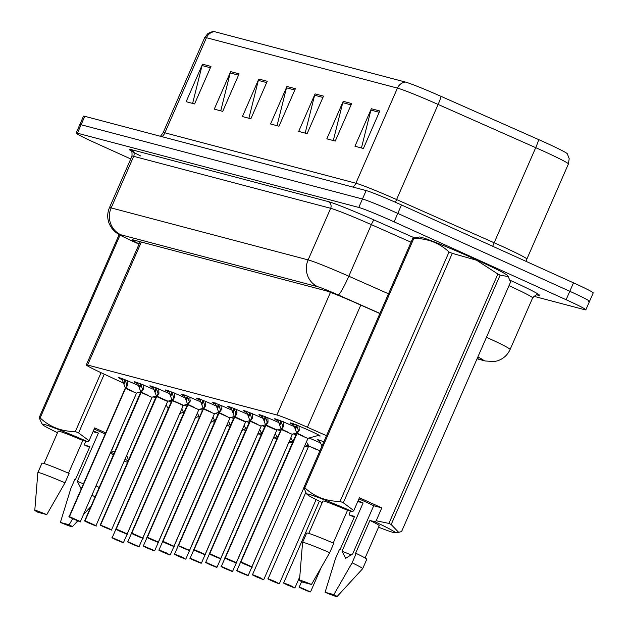 <?xml version="1.0" encoding="UTF-8"?>
<svg xmlns="http://www.w3.org/2000/svg" width="628" height="628" viewBox="0 0 628 628"><rect width="100%" height="100%" fill="white"/><g stroke="black" fill="none" stroke-linecap="round" stroke-linejoin="round"><path stroke-width="0.94" d="M137.508 383.708A16.391 0.746 23.6 0 1 134.251 381.769A16.391 0.746 23.6 0 1 153.782 389.525A16.391 0.746 23.6 0 1 153.891 389.572M153.099 387.821A16.391 0.746 23.6 0 1 149.841 385.882A16.391 0.746 23.6 0 1 169.364 393.638A16.391 0.746 23.6 0 1 169.474 393.685M168.689 391.935A16.391 0.746 23.6 0 1 165.431 389.996A16.391 0.746 23.6 0 1 184.954 397.752A16.391 0.746 23.6 0 1 185.064 397.799M184.279 396.048A16.391 0.746 23.6 0 1 181.021 394.109A16.391 0.746 23.6 0 1 200.544 401.865A16.391 0.746 23.6 0 1 200.654 401.912M199.861 400.162A16.391 0.746 23.6 0 1 196.603 398.223A16.391 0.746 23.6 0 1 216.134 405.978A16.391 0.746 23.6 0 1 216.244 406.026M215.451 404.275A16.391 0.746 23.6 0 1 212.193 402.336A16.391 0.746 23.6 0 1 231.716 410.092A16.391 0.746 23.6 0 1 231.826 410.139M231.041 408.388A16.391 0.746 23.6 0 1 227.783 406.449A16.391 0.746 23.6 0 1 247.306 414.205A16.391 0.746 23.6 0 1 247.416 414.252M246.631 412.502A16.391 0.746 23.6 0 1 243.374 410.563A16.391 0.746 23.6 0 1 262.897 418.319A16.391 0.746 23.6 0 1 263.006 418.366M262.214 416.615A16.391 0.746 23.6 0 1 258.956 414.676A16.391 0.746 23.6 0 1 278.487 422.432A16.391 0.746 23.6 0 1 278.596 422.479M277.804 420.729A16.391 0.746 23.6 0 1 274.546 418.79A16.391 0.746 23.6 0 1 294.069 426.545A16.391 0.746 23.6 0 1 294.179 426.593M293.394 424.842A16.391 0.746 23.6 0 1 290.136 422.903A16.391 0.746 23.6 0 1 309.659 430.659A16.391 0.746 23.6 0 1 320.178 436.028A16.391 0.746 23.6 0 1 318.09 435.518M121.926 379.595A16.391 0.746 23.6 0 1 118.668 377.656A16.391 0.746 23.6 0 1 138.191 385.411A16.391 0.746 23.6 0 1 138.301 385.459M184.279 405.107A16.391 0.746 23.6 0 1 186.924 406.19M199.861 409.22A16.391 0.746 23.6 0 1 202.514 410.304M215.451 413.334A16.391 0.746 23.6 0 1 218.097 414.417M231.041 417.447A16.391 0.746 23.6 0 1 233.687 418.531M246.631 421.561A16.391 0.746 23.6 0 1 249.277 422.644M262.214 425.674A16.391 0.746 23.6 0 1 264.867 426.757M277.804 429.788A16.391 0.746 23.6 0 1 280.449 430.871M293.394 433.901A16.391 0.746 23.6 0 1 296.039 434.984M308.976 438.014A16.391 0.746 23.6 0 1 320.445 442.905M319.432 440.958A16.391 0.746 23.6 0 1 317.642 439.773A16.391 0.746 23.6 0 1 323.836 441.829M168.689 400.994A16.391 0.746 23.6 0 1 171.334 402.077M198.126 416.811A30.741 1.397 -156.4 0 0 199.437 417.337M326.513 435.691L307.414 427.236A30.741 1.397 -156.4 0 0 276.893 414.982L87.598 365.033A30.741 1.397 -156.4 0 0 86.303 364.899A30.741 1.397 -156.4 0 0 101.493 372.899L123.512 383.111M153.161 396.865L155.713 398.05M212.397 421.663L214.674 422.259M227.988 425.776L230.256 426.373M243.578 429.89L245.846 430.486M259.168 434.003L261.436 434.6M274.75 438.116L277.026 438.713M290.34 442.23L292.609 442.826M305.93 446.343L308.293 446.963M130.742 158.947L95.841 143.145A30.741 1.397 23.6 0 1 76.121 133.065L79.803 124.619A30.741 1.397 23.6 0 1 81.098 124.76L362.466 199.005A30.741 1.397 23.6 0 1 397.783 213.402L569.8 291.29A30.741 1.397 23.6 0 1 589.527 301.369L593.217 292.923A30.741 1.397 23.6 0 0 573.49 282.843L401.473 204.964A30.741 1.397 23.6 0 0 366.155 190.567L84.78 116.313A30.741 1.397 23.6 0 0 83.493 116.18L79.803 124.619A30.741 1.397 23.6 0 1 81.098 124.76L362.466 199.005A30.741 1.397 23.6 0 1 397.783 213.402L569.8 291.29A30.741 1.397 23.6 0 1 589.527 301.369A30.741 1.397 23.6 0 1 588.24 301.228M214.352 31.628L405.35 82.032A35.969 1.633 23.6 0 1 441.06 96.367L538.643 139.581A35.969 1.633 23.6 0 1 567.288 153.727L569.204 158.68L568.411 163.955A40.985 1.86 -156.4 0 0 535.715 147.659L438.132 104.444A40.985 1.86 -156.4 0 0 397.438 88.108L206.439 37.711A10.244 9.82 -75.2 0 1 214.352 31.628A35.969 1.633 23.6 0 0 212.986 31.4L208.049 33.355L204.72 37.531L163.17 132.634A40.985 1.86 23.6 0 1 164.889 132.814L355.888 183.219A40.985 1.86 23.6 0 1 396.582 199.547L494.165 242.761A40.985 1.86 23.6 0 1 500.555 245.626A40.985 1.86 23.6 0 1 526.861 259.066L526.154 261.413M351.656 103.542L335.266 141.057L326.819 138.835L343.21 101.312L351.656 103.542M379.791 110.968L363.4 148.483L354.961 146.253L371.352 108.738L379.791 110.968M267.245 81.271L250.855 118.786L242.408 116.557L258.799 79.042L267.245 81.271M239.103 73.845L222.712 111.36L214.274 109.131L230.664 71.616L239.103 73.845M210.969 66.419L194.578 103.934L186.139 101.705L202.53 64.189L210.969 66.419M323.514 96.115L307.123 133.631L298.685 131.409L315.075 93.894L323.514 96.115M295.38 88.689L278.989 126.212L270.55 123.983L286.941 86.468L295.38 88.689M277.034 125.694L286.478 87.818A8.195 7.858 -75.2 0 1 286.941 86.468M305.169 133.12L314.612 95.244A8.195 7.858 -75.2 0 1 315.075 93.894M192.615 103.416L202.067 65.54A8.195 7.858 -75.2 0 1 202.53 64.189M220.758 110.842L230.201 72.966A8.195 7.858 -75.2 0 1 230.664 71.616M248.892 118.268L258.344 80.392A8.195 7.858 -75.2 0 1 258.799 79.042M361.445 147.965L370.889 110.088A8.195 7.858 -75.2 0 1 371.352 108.738M333.303 140.539L342.755 102.67A8.195 7.858 -75.2 0 1 343.21 101.312M76.121 133.065A30.741 1.397 23.6 0 1 77.409 133.199L358.776 207.444A30.741 1.397 23.6 0 1 394.101 221.841L566.118 299.729A30.741 1.397 23.6 0 1 585.838 309.808A30.741 1.397 23.6 0 1 584.55 309.675L533.769 296.275M379.877 313.545L355.519 302.759A30.741 1.397 -156.4 0 0 324.998 290.505L133.426 239.959A30.741 1.397 -156.4 0 0 132.139 239.825A30.741 1.397 -156.4 0 0 139.157 243.915M123.127 542.655L119.563 541.014M119.54 541.069L115.897 539.444L119.61 541.046M179.655 413.742L183.627 411.992M119.595 541.085L123.041 542.631M122.923 542.608L116.141 539.837C108.691 536.226 113.715 538.486 112.224 537.615L123.488 542.537L179.475 414.15M127.57 380.631L127.719 385.207L125.561 388.3L127.877 383.881M69.323 516.64L73.052 518.854C65.665 515.298 70.634 517.543 69.127 516.632L125.38 388.332A0.51 0.495 103.1 0 0 125.412 388.261L121.699 378.237M69.465 516.679L80.4 521.554C77.589 520.518 86.578 524.474 73.044 518.846L76.318 519.709L69.465 516.679L125.522 388.371L136.457 393.238L125.522 388.371A0.51 0.487 106 0 0 125.561 388.3M69.559 516.946L72.872 518.453M125.765 388.002L132.508 391.228M125.412 388.261L126.919 385.176M125.011 379.571L126.84 384.988M72.864 518.461L69.418 516.915M125.2 388.316L69.127 516.632M138.709 546.768L135.153 545.128M135.13 545.183L131.488 543.558L135.201 545.159M195.245 417.856L199.217 416.105M135.177 545.198L138.631 546.745M138.513 546.721L131.731 543.95C124.281 540.339 129.297 542.6 127.814 541.729L139.078 546.65L195.065 418.264L195.693 417.997M154.3 550.882L150.744 549.241M150.72 549.296L147.078 547.671L150.783 549.272M210.827 421.969L214.807 420.218M150.767 549.312L154.213 550.858M154.096 550.835L147.321 548.063C139.871 544.452 144.887 546.713 143.404 545.842L154.669 550.764L210.655 422.377L211.275 422.11M169.89 554.995L166.334 553.354M166.31 553.409L162.66 551.784L166.373 553.378M226.418 426.082L230.39 424.332M166.357 553.425L169.803 554.971M169.843 554.987L166.31 552.86L158.986 549.955C160.478 550.827 155.461 548.566 162.903 552.177L169.756 554.956M170.259 554.877L226.245 426.49L226.865 426.216M185.472 559.108L181.916 557.468M181.892 557.523L178.25 555.898L181.963 557.491M242.008 430.196L245.98 428.445M181.947 557.538L185.393 559.085M242.455 430.329L241.898 430.667M143.16 384.744L143.31 389.321L141.143 392.414L143.467 387.994M140.696 393.442L140.97 392.445A0.51 0.495 103.1 0 0 141.002 392.374L137.281 382.35M85.055 520.793L95.982 525.667C93.18 524.631 102.168 528.588 88.634 522.959C81.255 519.411 86.224 521.656 84.717 520.745L88.642 522.967L91.9 523.823L85.055 520.793L141.112 392.484L152.039 397.351L141.112 392.484A0.51 0.487 106 0 0 141.143 392.414M85.149 521.059L92.151 524.215L85.008 521.028M141.355 392.115L148.098 395.342M141.002 392.374L142.509 389.289M140.601 383.684L142.43 389.101M84.906 520.753L140.962 392.445M158.751 388.858L158.9 393.434L156.733 396.527L159.049 392.108M156.286 397.555L156.56 396.558A0.51 0.495 103.1 0 0 156.584 396.488L152.871 386.463M100.739 525.173L111.572 529.781C108.77 528.745 117.758 532.701 104.224 527.073C96.845 523.524 101.807 525.769 100.307 524.859L104.224 527.08L107.49 527.936L100.598 525.141M156.945 396.229L167.951 401.198L156.702 396.598L100.645 524.906M111.572 529.781L167.629 401.473L163.688 399.455M156.71 396.598L167.629 401.465M156.584 396.488L158.099 393.403M100.496 524.867L156.56 396.566M156.184 387.798L158.013 393.214M174.333 392.971L174.49 397.548L172.323 400.64L174.639 396.221M116.086 528.98L119.815 531.194L123.08 532.049L116.235 529.019L127.162 533.894C124.36 532.858 133.348 536.814 119.815 531.186C112.428 527.638 117.397 529.883 115.897 528.972L172.151 400.672A0.51 0.495 103.1 0 0 172.174 400.601L168.461 390.577M172.527 400.342L183.533 405.311L172.292 400.711A0.51 0.487 106 0 0 172.323 400.64M127.162 533.894L183.219 405.586L179.27 403.569L172.284 400.711L116.235 529.019M116.329 529.286L119.634 530.793M183.219 405.586L179.27 403.569M172.174 400.601L173.689 397.516M171.774 391.911L173.603 397.328M119.634 530.801L116.18 529.255M172.143 400.672L171.868 401.669M94.2 429.034A23.165 1.052 23.6 0 1 98.855 431.106A23.165 1.052 23.6 0 1 105.206 434.05M116.91 437.991L111.478 450.896L114.853 451.775M110.724 452.136A48.152 2.182 23.6 0 1 114.013 453.699M125.019 459.209A48.152 2.182 23.6 0 1 128.214 460.991M127.625 462.334A48.152 2.182 23.6 0 1 124.148 461.203M89.553 447.269A48.152 2.182 23.6 0 1 84.796 445.205L84.67 443.823L85.8 441.241M126.652 455.473L128.607 460.089M72.707 518.697L69.159 524.765A20.489 0.926 23.6 0 1 72.338 526.751A20.489 0.926 23.6 0 1 60.374 522.441L70.815 488.592L74.913 479.211L75.533 479.368L89.875 446.547L84.796 445.205M110.293 453.133A30.741 1.397 23.6 0 1 113.48 454.915M96.013 485.813A32.789 1.484 23.6 0 1 99.24 487.509M91.916 495.194A32.789 1.484 23.6 0 1 95.142 496.889M60.374 522.441L69.159 524.765M83.453 483.843A23.165 1.052 23.6 0 1 77.323 481.331L80.949 488.458M104.264 374.178L78.602 432.92L89.074 440.754L87.896 441.79A48.152 2.182 23.6 0 0 42.288 424.434L39.148 417.683L119.147 234.574M120.042 235.076L40.145 417.942C49.848 427.001 61.583 431.53 75.352 431.546L101.061 372.694M75.352 431.546A55.327 2.512 23.6 0 1 78.602 432.92M39.148 417.683A55.327 2.512 23.6 0 1 40.145 417.942M57.509 432.731A48.152 2.182 23.6 0 1 42.288 424.434M68.515 473.19L82.818 440.456L87.896 441.79M44.046 463.543L58.176 431.193A30.741 1.397 23.6 0 1 82.818 440.456M41.958 463.197A32.789 1.484 23.6 0 1 69.096 473.441L64.998 482.822A32.789 1.484 23.6 0 0 37.861 472.578L41.958 463.197M34.783 510.344A20.489 0.926 23.6 0 1 46.755 514.622L37.97 512.299A20.489 0.926 23.6 0 1 34.783 510.344L37.853 472.601A32.789 1.484 23.6 0 1 37.861 472.578M46.755 514.622L64.998 482.822M93.038 431.687L98.392 433.1L77.323 481.331M98.392 433.1A23.165 1.052 23.6 0 1 93.36 430.949M105.716 432.888L94.695 427.896L89.074 440.754M358.91 498.883A23.165 1.052 23.6 0 1 363.565 500.963A23.165 1.052 23.6 0 1 373.707 505.752L381.808 507.887L376.188 520.745L388.92 523.422A55.327 2.512 23.6 0 1 391.173 524.537L398.654 532.324L401.567 531.586L510.533 282.176L508.264 276.603L500.131 275.127L391.173 524.537M306.134 493.106L303.866 487.532L412.832 238.13L419.418 236.984A48.152 2.182 23.6 0 1 476.558 259.851A48.152 2.182 23.6 0 1 507.4 275.425L508.272 276.603M388.92 523.422L497.886 274.012L476.589 260.235L452.278 253.359L343.312 502.769L353.792 510.603L352.614 511.647A48.152 2.182 23.6 0 0 306.998 494.291L306.126 493.113M497.886 274.012A55.327 2.512 23.6 0 1 500.131 275.127M376.188 520.745L375.01 521.782A48.152 2.182 23.6 0 1 394.981 532.725A48.152 2.182 23.6 0 1 378.558 527.198M354.271 517.127A48.152 2.182 23.6 0 1 349.513 515.054L349.388 513.673L350.518 511.09M375.01 521.782L369.931 520.447L355.589 553.276L356.209 553.433L352.112 562.814L333.868 594.614A20.489 0.926 23.6 0 1 337.048 596.6A20.489 0.926 23.6 0 1 325.084 592.298L335.533 558.441L339.63 549.06L340.243 549.225L354.584 516.397L349.513 515.054M369.931 520.447A30.741 1.397 23.6 0 1 379.226 525.66L365.096 558.009M356.209 553.433A32.789 1.484 23.6 0 1 366.768 559.305L362.67 568.685A32.789 1.484 23.6 0 1 362.654 568.701A32.789 1.484 23.6 0 0 352.112 562.814M325.084 592.298L333.868 594.614M351.413 554.956A23.165 1.052 23.6 0 1 342.04 551.18L345.667 558.308L352.638 553.975L373.707 505.752M412.832 238.13A55.327 2.512 23.6 0 1 413.828 238.389L304.863 487.799C314.565 496.85 326.301 501.387 340.07 501.395L449.036 251.985C439.333 242.934 427.597 238.397 413.828 238.389M449.036 251.985A55.327 2.512 23.6 0 1 452.278 253.359M340.07 501.395A55.327 2.512 23.6 0 1 343.312 502.769M303.866 487.532A55.327 2.512 23.6 0 1 304.863 487.799M322.219 502.588A48.152 2.182 23.6 0 1 306.998 494.291M333.233 543.047L347.535 510.305L352.614 511.647M308.764 533.4L322.894 501.042A30.741 1.397 23.6 0 1 347.535 510.305M306.676 533.054A32.789 1.484 23.6 0 1 333.806 543.291L329.708 552.671A32.789 1.484 23.6 0 0 302.578 542.427A32.789 1.484 23.6 0 1 302.578 542.427L306.676 533.054M311.472 584.472L302.688 582.156A20.489 0.926 23.6 0 1 299.501 580.194A20.489 0.926 23.6 0 1 311.472 584.472L329.708 552.671M357.748 501.544L363.11 502.957L342.04 551.18M363.11 502.957A23.165 1.052 23.6 0 1 358.07 500.806M381.808 507.887L359.412 497.745L353.792 510.603M201.062 563.222L197.506 561.581M197.482 561.636L193.84 560.011L197.553 561.605M257.598 434.309L261.57 432.559M197.53 561.652L200.976 563.198M200.866 563.175L194.083 560.404C186.634 556.793 191.65 559.053 190.166 558.182L201.431 563.104L257.417 434.717M216.652 567.335L213.096 565.695M213.073 565.75L209.43 564.125L213.135 565.718M273.18 438.423L277.16 436.672M213.12 565.765L216.566 567.312M216.448 567.288L209.674 564.517C202.224 560.906 207.24 563.167 205.756 562.295L217.021 567.217L273.007 438.831L273.627 438.556M232.242 571.449L228.686 569.808M228.655 569.863L225.012 568.238L228.725 569.832M288.77 442.536L292.742 440.785M228.71 569.879L232.156 571.425M232.038 571.402L225.256 568.63C217.814 565.019 222.83 567.28 221.339 566.409L232.611 571.331L288.597 442.944L289.218 442.669M189.923 397.084L190.072 401.661L187.913 404.754L190.229 400.334M131.676 533.094L135.405 535.307C128.018 531.751 132.987 533.996 131.48 533.086L187.733 404.785A0.51 0.495 103.1 0 0 187.764 404.715L184.051 394.69M131.817 533.133L142.752 538.008C139.942 536.971 148.93 540.928 135.397 535.299L138.67 536.163L131.817 533.133L187.874 404.825L198.809 409.692L187.874 404.825A0.51 0.487 106 0 0 187.913 404.754M131.911 533.4L138.914 536.555L131.77 533.368M188.117 404.456L194.861 407.682M187.764 404.715L189.271 401.63M187.364 396.025L189.193 401.441M187.725 404.785L187.458 405.782M205.513 401.198L205.662 405.774L203.496 408.867L205.819 404.448M147.258 537.207L150.987 539.421C143.608 535.865 148.577 538.11 147.07 537.199L203.323 408.899A0.51 0.495 103.1 0 0 203.346 408.828L199.633 398.804M147.407 537.246L158.334 542.121C155.532 541.085 164.52 545.041 150.987 539.413L154.252 540.276L147.407 537.246L203.464 408.938L214.391 413.805L203.464 408.938A0.51 0.487 106 0 0 203.496 408.867M147.502 537.513L154.504 540.669L147.36 537.482M203.708 408.569L210.451 411.795M203.346 408.828L204.861 405.743M202.954 400.138L204.783 405.555M203.142 408.883L203.127 408.467M221.103 405.311L221.252 409.888L219.086 412.973L221.401 408.561M162.848 541.32L166.577 543.534C159.198 539.978 164.159 542.223 162.66 541.312L218.913 413.012A0.51 0.495 103.1 0 0 218.936 412.941L215.223 402.917M162.997 541.36L173.925 546.234C171.122 545.198 180.11 549.155 166.577 543.526L169.843 544.39L162.997 541.36L219.054 413.051L229.981 417.918L219.054 413.051A0.51 0.487 106 0 0 219.086 412.973M163.092 541.626L170.086 544.782L162.95 541.595M219.298 412.682L226.033 415.909M218.936 412.941L220.452 409.856M218.536 404.251L220.365 409.668M218.709 412.58L162.66 541.312M247.825 575.562L244.268 573.921M244.245 573.976L240.603 572.351L244.316 573.945M304.36 446.649L308.332 444.899M244.292 573.992L247.746 575.538M247.628 575.515L240.846 572.744C233.396 569.133 238.412 571.394 236.929 570.522L248.193 575.444L304.18 447.058L304.808 446.783M263.415 579.675L259.859 578.035M315.892 449.24L308.56 445.904L319.935 450.755M259.835 578.09L256.193 576.465L259.898 578.058M259.882 578.105L263.328 579.652M279.005 583.789L275.449 582.148M275.425 582.203L271.783 580.578L275.488 582.172M275.472 582.219L278.918 583.765M278.958 583.781L275.425 581.654L268.109 578.749C269.593 579.62 264.576 577.36 272.026 580.971L278.871 583.75M294.595 587.894L291.039 586.262M291.007 586.317L287.365 584.692L291.078 586.285M291.062 586.332L294.508 587.879M294.54 587.894L291.015 585.767L283.691 582.863C285.183 583.734 280.166 581.473 287.608 585.084L294.461 587.863M310.177 592.008L306.621 590.375M306.597 590.43L302.955 588.805L306.668 590.399M306.645 590.446L310.546 591.898L320.939 568.112M236.685 409.425L236.842 414.001L234.676 417.086L236.992 412.675M234.22 418.122L234.503 417.125A0.51 0.495 103.1 0 0 234.527 417.055L230.814 407.03M234.88 416.796L245.886 421.765L234.636 417.165A0.51 0.487 106 0 0 234.676 417.086M178.682 545.74L189.515 550.348C186.712 549.312 195.693 553.268 182.167 547.64C174.78 544.091 179.749 546.336 178.25 545.426L182.167 547.647L185.433 548.503L178.533 545.708M178.588 545.473L234.636 417.165L245.572 422.032M189.515 550.348L245.572 422.04L241.623 420.022M234.527 417.055L236.034 413.97M234.126 408.365L235.955 413.781M178.438 545.434L234.495 417.125M252.275 413.538L252.425 418.115L250.258 421.2L252.582 416.788M249.811 422.236L250.085 421.239A0.51 0.495 103.1 0 0 250.117 421.168L246.404 411.144M194.17 549.586L205.105 554.461C202.294 553.425 211.283 557.381 197.749 551.753C190.37 548.205 195.339 550.45 193.832 549.539L197.757 551.753L201.015 552.616L194.17 549.586L250.227 421.278L261.162 426.145L250.227 421.278A0.51 0.487 106 0 0 250.258 421.2M194.264 549.853L197.577 551.36M250.47 420.909L257.213 424.135M250.117 421.168L251.624 418.083M249.716 412.478L251.545 417.895M194.028 549.547L250.077 421.239M197.569 551.368L194.123 549.822M267.866 417.651L268.015 422.228L265.848 425.313L268.172 420.901M209.611 553.66L213.339 555.866C205.96 552.318 210.929 554.563 209.422 553.653L265.675 425.352A0.51 0.495 103.1 0 0 265.699 425.282L261.986 415.257M266.06 425.023L277.066 429.992L265.825 425.392A0.51 0.487 106 0 0 265.848 425.313M220.687 558.575L276.744 430.266L265.817 425.392L209.76 553.7L220.687 558.575C217.885 557.538 226.873 561.495 213.339 555.866L216.605 556.73L209.713 553.935M276.744 430.266L272.803 428.249M265.699 425.282L267.214 422.197M265.306 416.592L267.136 422.008M265.668 425.352L265.401 426.349M283.456 421.765L283.605 426.341L281.438 429.426L283.754 425.015M225.201 557.774L228.93 559.98C221.551 556.432 226.512 558.677 225.012 557.766L281.266 429.466A0.51 0.495 103.1 0 0 281.289 429.395L277.576 419.371M225.35 557.813L236.277 562.688C233.475 561.652 242.463 565.608 228.93 559.98L232.195 560.843L225.35 557.813L281.407 429.505L292.334 434.372L281.407 429.505A0.51 0.487 106 0 0 281.438 429.426M225.444 558.08L232.439 561.236L225.303 558.049M281.65 429.136L288.385 432.362M281.289 429.395L282.804 426.31M280.889 420.705L282.718 426.122M281.077 429.45L281.061 429.034M299.038 425.878L299.187 430.455L297.028 433.54L299.344 429.128M240.791 561.887L244.52 564.093C237.133 560.545 242.102 562.79 240.603 561.879L296.856 433.579A0.51 0.495 103.1 0 0 296.879 433.501L293.166 423.484M240.932 561.927L251.867 566.801C249.065 565.765 258.045 569.722 244.52 564.093L247.785 564.957L240.932 561.927L296.989 433.618L307.924 438.485L296.989 433.618A0.51 0.487 106 0 0 297.028 433.54M241.034 562.193L248.029 565.349L240.885 562.154M297.232 433.249L303.976 436.476M296.879 433.501L298.386 430.423M296.479 424.818L298.308 430.235M296.848 433.579L296.573 434.576M141.331 242.039L87.598 365.033M330.461 292.358L276.893 414.982M360.778 305.09L307.414 427.236M405.35 82.032A10.244 9.82 104.8 0 0 397.438 88.108L355.888 183.219A10.244 9.82 -75.2 0 1 352.983 187.089M441.06 96.367A10.244 1.123 113.9 0 1 438.132 104.444L396.582 199.547A10.244 1.123 -66.1 0 0 395.444 202.271M161.985 136.684A10.244 9.82 -75.2 0 0 164.889 132.814L206.439 37.711A40.985 1.86 -156.4 0 0 204.72 37.531M538.643 139.581A10.244 1.123 113.9 0 1 535.715 147.659L494.165 242.761A10.244 1.123 -66.1 0 0 492.721 246.27M573.49 282.843L566.118 299.729M84.78 116.313L77.409 133.199M366.155 190.567L358.776 207.444M401.473 204.964L394.101 221.841M294.799 90.016L286.478 87.818M266.664 82.59L258.344 80.392M238.53 75.164L230.201 72.966M210.388 67.738L202.067 65.54M322.941 97.442L314.612 95.244M351.076 104.86L342.755 102.67M379.218 112.286L370.889 110.088M509.991 280.221A46.103 2.088 23.6 0 1 537.45 295.042L536.964 294.917M140.696 155.964A46.103 2.088 23.6 0 1 131.252 149.605L328.224 201.588A46.103 2.088 23.6 0 1 374.013 219.957L414.103 237.714M131.966 156.144L109.429 207.727A40.985 1.86 23.6 0 1 111.148 207.915L133.686 156.325A40.985 1.86 -156.4 0 0 131.966 156.144C132.194 152.408 131.841 150.587 130.922 150.665M486.472 337.244A40.985 1.86 23.6 0 1 510.109 349.474L532.646 297.884A40.985 1.86 -156.4 0 0 509.01 285.661M379.94 313.411L338.194 294.925A20.489 0.926 -156.4 0 0 317.846 286.761L120.874 234.786A20.489 19.649 -75.2 0 1 111.148 207.915L308.12 259.89A40.985 1.86 23.6 0 1 348.815 276.218L371.352 224.636A40.985 1.86 -156.4 0 0 330.658 208.3L133.686 156.325A5.126 4.914 104.8 0 0 131.252 149.605M338.194 294.925A20.489 2.245 113.9 0 0 348.815 276.218L388.504 293.802M411.042 242.212L371.352 224.636A5.126 0.565 -66.1 0 1 374.013 219.957M317.846 286.761A20.489 19.649 -75.2 0 1 308.12 259.89L330.658 208.3A5.126 4.914 104.8 0 0 328.224 201.588M130.137 240.022L139.055 244.159L129.706 239.857A20.489 9.067 114.9 0 0 130.137 240.022A20.489 0.926 -156.4 0 1 120.874 234.786M477.154 358.58L482.273 359.938A20.489 0.926 -156.4 0 0 477.845 356.994M477.045 358.824L485.24 360.99A20.489 19.649 -75.2 0 1 482.273 359.938M168.28 409.307L168.367 408.859M179.482 414.142L180.103 413.883M125.105 389.329L125.38 388.339M123.889 384.195L125.372 380.796M123.481 383.049L124.925 379.744M183.871 413.42L183.957 412.973M199.461 417.534L199.547 417.086M215.043 421.647L215.137 421.2M230.633 425.76L230.719 425.313M185.276 559.061L178.493 556.29C171.044 552.679 176.068 554.94 174.576 554.069L181.9 556.973L185.425 559.101M139.479 388.308L140.962 384.909M139.071 387.162L140.515 383.857M155.061 392.421L156.553 389.022M154.661 391.275L156.097 387.971M170.651 396.535L172.135 393.136M170.243 395.389L171.687 392.084M246.223 429.874L246.309 429.426M257.417 434.709L258.045 434.443M261.813 433.987L261.9 433.54M277.395 438.101L277.49 437.653M186.241 400.648L187.725 397.249M185.833 399.502L187.277 396.197M203.048 409.896L203.323 408.906M201.824 404.762L203.315 401.363M201.423 403.616L202.868 400.311M218.638 414.009L218.913 413.02M217.414 408.875L218.905 405.476M217.005 407.729L218.45 404.424M292.986 442.214L293.072 441.767M263.218 579.628L256.436 576.857C248.986 573.246 254.002 575.507 252.519 574.636L259.843 577.54L263.368 579.668M309.981 591.969L303.198 589.197C295.749 585.586 300.765 587.847 299.281 586.976L310.546 591.898M233.004 412.989L234.487 409.589M232.596 411.842L234.04 408.538M248.594 417.102L250.077 413.703M248.186 415.956L249.63 412.651M264.176 421.215L265.668 417.816M263.776 420.069L265.22 416.764M280.983 430.463L281.266 429.474M279.766 425.329L281.258 421.93M279.358 424.183L280.802 420.878M295.356 429.442L296.84 426.043M294.948 428.296L296.392 424.991M140.123 241.725L86.303 364.899M568.411 163.955L526.861 259.066M163.17 132.634L160.462 136.284M585.838 309.808L589.527 301.369M536.712 294.775L537.372 294.932C537.168 294.053 535.59 295.034 532.646 297.884M109.429 207.727C107.098 213.347 107.145 218.952 109.586 224.526L112.027 228.561L115.042 231.724C118.951 234.652 118.056 234.26 129.706 239.857M485.24 360.99L494.495 361.54L497.509 360.825C503.334 358.847 507.534 355.063 510.109 349.474M123.488 542.537L123.072 542.647M112.224 537.615L115.913 529.176M168.273 408.891L166.161 404.832M125.184 387.9L125.192 388.324M80.4 521.554L136.457 393.246M136.771 392.971L140.711 391.896M139.078 546.65L138.662 546.76M127.814 541.729L131.495 533.29M183.855 413.004L181.751 408.946M154.669 550.764L154.252 550.874M143.404 545.842L147.085 537.403M199.445 417.118L197.333 413.059M158.986 549.955L162.676 541.517M215.035 421.231L212.923 417.173M174.576 554.069L178.266 545.63M230.625 425.344L228.514 421.286M185.841 558.991L241.898 430.682M140.774 392.013L84.717 520.745M95.982 525.667L152.039 397.359M152.361 397.084L156.293 396.001M156.356 396.127L100.307 524.859M167.951 401.198L171.884 400.115M171.946 400.24L115.897 528.972M183.533 405.311L187.474 404.228M72.338 526.751L77.739 520.855M83.391 514.701L90.966 506.451M394.981 532.725L398.654 532.324M337.048 596.6L362.654 568.701M299.501 580.194L302.57 542.451M201.431 563.104L201.015 563.214M190.166 558.182L193.848 549.743M246.207 429.458L244.104 425.399M217.021 567.217L216.605 567.327M205.756 562.295L209.438 553.857M261.798 433.571L259.686 429.513M232.611 571.331L232.187 571.441M221.339 566.409L225.028 557.97M277.388 437.685L275.276 433.626M187.537 404.354L131.48 533.086M142.752 538.008L198.809 409.699M199.123 409.425L203.064 408.341M158.334 542.121L214.391 413.813M214.713 413.538L218.646 412.455M147.07 537.199L203.127 408.891M173.925 546.234L229.981 417.926M230.303 417.651L234.236 416.568M248.193 575.444L247.777 575.554M236.929 570.522L240.618 562.084M292.97 441.798L290.866 437.74M252.519 574.636L308.576 446.327M308.56 445.904L306.456 441.853M263.784 579.558L303.913 487.72M268.109 578.749L305.757 492.564M322.031 445.951L319.024 440.173M279.374 583.671L316.112 499.574M283.691 582.863L319.369 501.199M294.964 587.784L299.776 576.755M299.281 586.976L301.628 581.599M234.299 416.694L178.25 545.426M245.886 421.765L249.826 420.681M249.889 420.807L193.832 549.539M205.105 554.461L261.162 426.153M261.476 425.878L265.416 424.795M265.479 424.921L209.422 553.653M277.066 429.992L280.999 428.908M236.277 562.688L292.334 434.38M292.648 434.105L296.589 433.022M225.012 557.766L281.069 429.458M296.651 433.147L240.603 561.879M251.867 566.801L307.924 438.493M308.238 438.218L318.946 435.283"/></g></svg>
